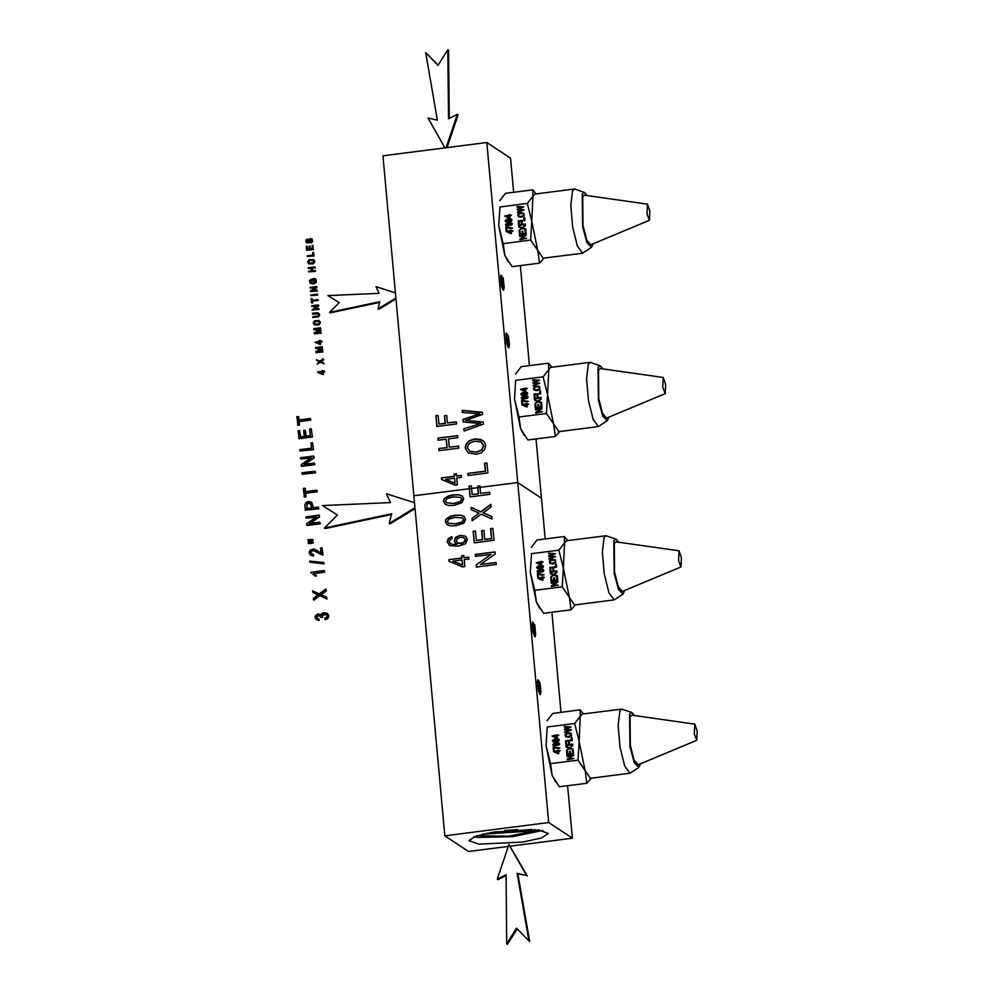 <?xml version="1.0" encoding="UTF-8"?>
<svg xmlns="http://www.w3.org/2000/svg" width="994" height="994" viewBox="0 0 994 994"><rect width="100%" height="100%" fill="white"/><g stroke="black" fill="none" stroke-linecap="round" stroke-linejoin="round"><path stroke-width="1.49" d="M467.491 447.673L469.752 451.301L476.275 452.108L481.779 449.835L483.469 445.672L481.034 442.007L474.995 441.212L470.845 442.405L468.224 444.691L467.491 447.673M469.963 451.438L476.461 452.233L481.966 449.959L483.656 445.797L481.469 442.28M468.286 452.991L465.416 448.095L466.36 443.933L469.777 440.764L474.995 439.149L482.836 440.466M476.437 454.295L468.199 452.929L465.229 447.971L466.174 443.809L469.59 440.64L474.809 439.025L480.288 439.323L484.14 441.647L485.706 445.374L484.724 449.586L481.282 452.755L476.437 454.295M508.294 846.403L468.522 851.473L444.815 835.805L382.926 155.76L486.824 142.527L510.518 158.195L513.625 192.302M444.815 835.805L548.713 822.56L486.824 142.527M468.882 559.075L464.148 559.672L464.782 566.617L462.558 566.903L449.064 561.225L448.915 559.622L461.738 557.994L461.551 555.832L463.776 555.547L463.974 557.709L468.708 557.1L468.882 559.075M451.736 536.648L452.096 538.574L450.083 539.58L449.226 541.68L450.021 543.246L452.605 544.401L457.228 544.364L455.078 542.886L454.246 540.823L455.737 537.245L460.222 535.281L465.54 536.263L467.441 539.419L465.577 543.718L458.346 546.203L449.847 545.557L447.213 541.817L448.244 538.562L451.736 536.648M455.985 525.751L450.282 525.888L447.151 524.807L445.399 521.813L445.834 519.477L450.394 516.271L455.028 515.314L460.719 515.178L464.186 516.482L465.602 519.241L463.887 523.142L455.985 525.751M454.121 505.312L448.431 505.449L445.287 504.38L443.535 501.386L443.983 499.038L448.53 495.832L453.177 494.875L458.855 494.739L462.322 496.056L463.751 498.814L462.024 502.703L454.121 505.312M461.452 477.344L456.706 477.94L457.339 484.886L455.115 485.171L441.622 479.506L441.485 477.903L454.308 476.263L454.109 474.101L456.333 473.815L456.532 475.977L461.266 475.38L461.452 477.344M458.793 448.132L439 450.655L438.814 448.542L446.94 447.499L446.182 439.186L438.056 440.218L437.857 438.106L457.65 435.583L457.836 437.695L448.518 438.888L449.276 447.201L458.594 446.02L458.793 448.132M456.594 423.941L436.801 426.463L435.819 415.666L438.155 415.368L438.938 424.053L445.076 423.27L444.393 415.753L446.728 415.455L447.412 422.972L456.395 421.829L456.594 423.941M480.475 564.443L496.018 562.455L496.205 564.493L476.424 567.015L476.225 564.841L490.999 554.453L475.455 556.429L475.269 554.404L495.062 551.881L495.26 554.056L480.475 564.443L496.043 562.604M490.589 528.646L492.925 528.348L494.006 540.289L474.213 542.811L473.169 531.243L475.505 530.945L476.362 540.388L482.425 539.618L481.618 530.771L483.941 530.473L484.737 539.32L491.483 538.462L490.589 528.646L492.937 528.497M484.575 513.364L491.844 516.507L492.067 519.042L481.195 514.171L472.212 520.831L471.988 518.309L479.108 513.165L471.193 509.636L470.994 507.338L480.823 511.773L490.738 504.38L490.974 507.002L483.022 512.792L491.844 516.545M480.649 493.422L489.632 492.278L489.831 494.391L470.038 496.913L469.056 486.116L471.392 485.83L472.187 494.503L478.313 493.72L477.629 486.215L479.965 485.917L480.649 493.422L489.644 492.428M484.637 463.241L486.973 462.943L487.88 472.945L468.087 475.467L467.901 473.343L485.345 471.119L484.637 463.241L486.985 463.092M467.863 420.599L483.246 422.077L483.444 424.239L464.036 430.998L463.85 428.836L480.587 423.556L463.216 421.953L462.98 419.406L479.692 413.69L462.359 412.56L462.173 410.423L482.363 412.299L482.55 414.336L465.503 420.425L483.258 422.177M441.485 477.903L454.494 476.387L454.295 474.225L456.345 473.964M441.808 479.58L441.671 478.027M456.532 475.977L461.278 475.53M455.128 483.357L454.482 478.226L445.56 479.369L455.128 483.357L454.482 478.226M445.56 479.369L454.941 483.233M445.387 504.443L443.722 501.51L444.169 499.162L445.871 497.323L453.363 495L459.042 494.863L462.086 495.882M446.666 502.877L454.121 503.424L460.533 501.672L461.937 499.187L460.756 497.46M453.935 503.299L460.346 501.548L461.75 499.063L460.669 497.385L453.351 496.901L446.952 498.653L445.548 501.15L446.579 502.815L454.121 503.424M447.25 524.869L445.585 521.937L446.033 519.601L447.735 517.762L455.215 515.439L460.905 515.302L463.937 516.308M448.53 523.316L455.985 523.85L462.396 522.111L463.8 519.626L462.62 517.886M455.799 523.726L462.21 521.987L463.602 519.502L462.521 517.824L455.215 517.327L448.803 519.092L447.412 521.589L448.431 523.254L455.985 523.85M435.819 415.666L438.168 415.517M438.938 424.053L445.262 423.394L444.579 415.877L446.741 415.604M436.975 426.438L436.006 415.79M447.412 422.972L456.408 421.965M450.555 543.643L452.792 544.526L457.228 544.364M456.171 543.842L454.432 540.947L455.923 537.369L460.408 535.406L465.627 536.325M449.325 545.259L447.399 541.941L448.431 538.686L451.761 536.81M457.998 543.171L463.353 542.848L465.44 539.717L464.012 537.729L460.557 537.269L457.414 538.562L456.42 540.935L457.687 542.972L461.179 543.706L465.192 541.544L465.639 539.841L464.372 537.953M448.915 559.622L461.937 558.119L461.738 555.957L463.788 555.696M449.251 561.312L449.102 559.746M463.974 557.709L468.721 557.249M462.57 565.089L461.924 559.957L453.003 561.088L462.57 565.089L461.924 559.957M453.003 561.088L462.384 564.965M438.814 448.542L447.126 447.623L446.182 439.186M437.857 438.106L457.662 435.732M438.23 440.193L438.043 438.23M439.174 450.63L439 448.667M449.276 447.201L458.607 446.169M548.713 822.56L572.407 838.24L510.344 846.142M538.388 829.878L494.242 831.953L475.641 836.14L468.87 840.638L478.847 844.154L522.981 842.08L541.581 837.905L548.365 833.407L538.388 829.878M572.407 838.24L567.624 785.658M560.951 712.325L551.856 612.316M545.172 538.984L536.077 438.975M529.404 365.643L520.297 265.634M473.765 836.824L478.238 837.482L512.419 836.712L542.861 830.537M500.653 276.68L501.498 286.135M504.144 287.353L503.2 278.283L501.038 275.114L502.889 289.602L503.585 290.186L504.144 287.353L502.877 286.558M500.964 276.928L501.622 286.607M500.703 276.332L501.858 278.022L503.001 286.011L502.045 287.9M532.2 623.362L533.045 632.805M534.424 636.272L535.132 636.868L535.691 634.023L534.461 633.253M533.616 634.57L534.598 632.681L533.467 624.717L532.25 623.014M537.468 681.151L538.301 690.581M539.792 694.147L540.388 694.632L540.947 691.799L539.605 690.954M538.823 692.346L539.73 690.47L538.586 682.505L537.791 681.387L538.487 690.78M505.909 334.469L506.754 343.899M508.133 347.366L508.841 347.962L509.4 345.117L508.158 344.346M507.313 345.676L508.294 343.775L506.344 334.705M477.008 835.693L508.543 836.202L539.456 830.002M531.79 829.443L489.793 832.699M534.635 829.58L527.826 831.245L486.476 833.332M517.613 829.605L504.703 830.599M482.252 834.264L527.826 831.245M537.853 681.437L538.649 685.487L537.953 681.586M537.518 680.803L537.841 681.399M539.692 694.061L537.853 679.598L540.003 682.754L540.947 691.799M532.61 623.611L533.231 633.004M532.598 623.673L533.38 627.661L532.685 623.81M534.536 636.359L532.548 621.896L534.747 624.965L535.691 634.023M505.958 334.121L506.94 344.098M506.306 334.767L507.089 338.768L506.393 334.903M508.245 347.465L506.257 333.002L508.456 336.059L509.4 345.117M501.038 276.978L501.821 280.942L501.125 277.115M473.169 531.243L475.517 531.082M474.387 542.786L473.355 531.368M484.737 539.32L491.67 538.586L490.775 528.771M476.362 540.388L482.612 539.742L481.804 530.895L483.954 530.622M463.85 428.836L480.587 423.556M464.21 430.949L464.036 428.961M465.503 420.425L468.05 420.723M462.545 412.572L462.359 410.559L482.363 412.398M463.403 421.978L463.179 419.53L479.692 413.69M483.022 512.792L484.761 513.488M471.38 509.723L471.181 507.462L481.021 511.898L490.763 504.629M472.386 520.707L472.175 518.433L479.108 513.165M467.901 473.343L485.532 471.243L484.823 463.366M468.261 475.443L468.087 473.467M469.056 486.116L471.404 485.967M470.212 496.888L469.243 486.24M472.187 494.503L478.499 493.844L477.816 486.339L479.978 486.066M476.225 564.841L490.999 554.453M476.598 566.99L476.412 564.965M475.629 556.416L475.455 554.528L495.074 552.03M324.404 371.681L324.355 371.023L322.826 371.88L323.038 374.204L322.292 374.291L317.757 371.868L322.031 371.321L321.957 370.6L324.355 371.023M323.125 371.184L322.702 370.513M324.789 371.93L323.212 372.129L323.41 374.452L322.677 374.539L317.807 372.402M322.242 373.645L322.093 371.98L319.111 372.352L322.242 373.645M322.118 372.278L319.658 372.588M323.671 363.58L323.597 362.735L323.671 363.58L320.043 361.953L317.049 364.177L319.347 361.617L316.639 359.679L319.919 361.157L323.224 358.685L323.311 359.567L320.652 361.493L323.597 362.735M323.224 358.685L323.684 359.816L321.074 361.207M319.248 361.679L316.713 360.437M324.044 363.829L320.416 362.201L317.049 364.177M322.59 351.752L322.528 351.068L322.59 351.752L315.993 352.584L315.906 351.528L321.41 349.292L315.62 348.447L315.533 347.502L322.131 346.657L322.193 347.341L316.676 348.049L322.391 349.528L316.912 351.789L322.528 351.068M322.329 348.894L322.391 349.528M322.764 349.776L318.328 351.603M322.131 346.657L322.193 347.341M322.565 347.589L317.745 348.198M321.037 349.441L315.62 348.447M322.975 352L315.993 352.584M321.671 341.551L321.609 340.905L320.093 341.762L320.304 344.073L319.559 344.16L315.061 342.271L319.285 341.19L319.223 340.482L321.609 340.905M320.379 341.054L319.969 340.383M322.044 341.799L320.466 342.011L320.677 344.322L319.931 344.409L315.061 342.271M319.496 343.526L319.347 341.849L316.365 342.234L319.496 343.526M319.372 342.147L316.924 342.458M320.888 332.928L320.826 332.244L320.888 332.928L314.29 333.773L314.191 332.704L319.695 330.468L313.905 329.623L313.818 328.679L320.416 327.834L320.478 328.517L314.961 329.225L320.677 330.704L315.21 332.965L320.826 332.244M320.627 330.07L320.677 330.704M321.062 330.952L316.626 332.779M320.416 327.834L320.478 328.517M320.851 328.766L316.03 329.387M319.322 330.617L313.905 329.623M321.261 333.176L314.29 333.773M319.211 320.689L320.391 322.466L318.925 324.926L314.452 324.914M318.552 324.678L314.29 324.802L313.197 323.087L314.651 320.64L319.024 320.565L320.018 322.218L318.925 324.926M314.7 324.193L318.714 323.709L319.273 322.317L318.577 321.161L315.061 321.236L313.942 322.988L314.713 324.206M318.751 321.298L315.446 321.484L314.328 323.236L314.887 324.305M318.217 313.781L312.861 314.228L312.414 313.272L317.832 312.762L319.322 314.502L318.254 316.564L312.799 317.471L312.737 316.763L317.807 315.993L318.54 314.663L318.043 313.632L312.489 313.98M318.714 313.185L319.695 314.75L318.627 316.813L312.799 317.471M318.714 309.134L318.652 308.451L318.714 309.134L312.116 309.966L316.974 305.779L311.793 306.45L311.743 305.767L318.328 304.922L313.47 309.109L318.652 308.451M318.328 304.922L318.403 305.655M318.776 305.903L314.365 308.997M316.465 306.152L311.793 306.45M319.086 309.382L312.116 309.966M317.906 300.25L317.844 299.542L317.906 300.25L312.091 300.996L312.253 302.748L311.47 302.847L311.085 298.622L311.868 298.523L312.029 300.287L317.844 299.542M312.377 300.25L311.868 298.523M318.279 300.499L312.464 301.244L312.625 302.996L311.47 302.847M317.409 294.808L317.347 294.1L317.409 294.808L310.811 295.64L310.749 294.945L317.347 294.1M317.794 295.056L310.811 295.64M317.036 290.733L316.974 290.049L317.036 290.733L310.451 291.565L310.377 290.844L315.309 287.378L310.128 288.036L310.066 287.365L316.664 286.52L311.793 290.708L316.974 290.049M316.664 286.52L316.726 287.254M317.098 287.502L312.688 290.596M314.787 287.751L310.128 288.036M317.421 290.981L310.451 291.565M314.912 279.575L313.396 279.476L313.545 281.041L312.775 281.14L312.563 278.879L315.011 278.568L316.241 280.643L315.955 282.134L314.837 283.253L311.284 283.712L309.954 282.93L309.556 280.494L311.184 279.14L310.426 282.284L312.986 283.079L314.439 282.644L315.458 280.793L314.626 279.314L313.396 279.476M313.781 279.724L313.545 281.041M311.184 279.14L311.83 279.997L310.426 282.284M315.011 278.568L316.254 279.799L316.328 282.383L313.483 284.048L310.613 283.452M313.918 281.29L312.775 281.14M315.247 271.051L315.185 270.343L315.247 271.051L308.649 271.896L308.587 271.188L311.296 270.84L311.047 268.069L308.339 268.417L308.277 267.709L314.874 266.864L314.936 267.572L311.83 267.97L312.079 270.741L315.185 270.343M314.874 266.864L315.309 267.821L311.83 267.97M312.203 268.218L312.427 270.703M311.072 268.368L308.339 268.417M315.632 271.3L308.649 271.896M313.657 259.683L314.849 261.459L313.371 263.919L308.898 263.907M312.998 263.671L308.736 263.795L307.643 262.081L309.097 259.633L313.483 259.558L314.464 261.211L313.371 263.919M309.146 263.186L313.16 262.702L313.719 261.31L313.023 260.155L309.519 260.217L308.388 261.981L309.159 263.199M313.197 260.291L309.892 260.465L308.774 262.23L309.333 263.298M313.855 255.657L313.545 252.327L313.855 255.657L307.258 256.502L307.183 255.793L313.011 255.048L312.762 252.426L313.545 252.327M314.228 255.905L307.258 256.502M313.272 249.345L312.911 245.356L313.272 249.345L306.674 250.177L306.326 246.326L307.109 246.226L307.394 249.37L309.407 249.121L309.146 246.164L309.917 246.065L310.19 249.022L312.427 248.736L312.128 245.456L312.911 245.356M310.538 248.972L309.917 246.065M307.742 249.332L307.109 246.226M313.657 249.593L306.674 250.177M311.942 238.908L312.787 241.704L310.911 243.008L311.259 239.305L310.004 239.368L309.109 241.964L307.742 242.909L306.065 242.213L305.891 240.188L307.544 239.007L306.525 241.132L307.618 242.238L309.482 238.821L311.756 238.771L312.402 241.455L310.538 242.76M307.544 239.007L307.183 242.188M311.42 239.455L310.389 239.616L308.923 242.871L306.686 242.76M325.088 619.56L324.752 618.28L326.678 617.262L327.15 615.858L326.218 614.404L324.206 614.006L322.416 614.839L322.093 617.324L320.652 617.361L319.733 615.51L316.825 615.932L316.353 617.262L317.074 618.467L318.9 618.889L318.739 620.231L316.117 619.461L315.023 617.46L315.346 615.795L318.167 613.907L320.975 615.038L321.969 613.422L324.044 612.627L327.051 613.261L328.492 615.696L327.672 618.156L325.46 619.809L328.057 618.405L328.877 615.945L327.424 613.497M326.454 614.565L322.801 615.087L322.466 617.572L320.652 617.361M319.919 615.646L317.198 616.181L317.272 618.579M318.9 618.889L319.111 620.48L316.278 619.585M320.441 614.466L321 614.876M312.799 592.436L312.663 590.908L319.223 593.865L325.821 588.933L325.982 590.684L320.677 594.536L326.566 597.021L327.088 598.96L319.844 595.717L313.855 600.152L313.321 598.226L318.08 594.797L312.799 592.436L317.968 594.859M326.715 598.711L319.844 595.717M319.459 595.468L313.483 599.904M325.821 588.933L326.355 590.933L321.174 594.71M326.566 597.021L327.088 598.96M310.985 573.14L310.911 572.295L324.156 570.618L324.653 572.171L314.328 573.488L316.527 575.861L314.961 576.06L312.775 574.023M324.156 570.618L324.653 572.171M324.28 571.923L314.328 573.488M313.955 573.24L316.527 575.861M316.142 575.613L314.576 575.812M323.646 562.517L324.119 563.822L309.817 562.219L309.73 561.175L323.646 562.517L324.119 563.822M323.746 563.573L309.817 562.219M322.068 547.694L322.715 554.751L312.576 550.278L311.01 551.049L310.476 552.577L311.308 554.006L313.309 554.329L313.259 555.696L310.451 555.112L309.134 552.726L309.966 550.154L314.067 548.999L320.987 553.124L320.515 547.893L322.068 547.694L323.087 555L319.074 553.708M316.042 551.496L312.948 550.527L311.383 551.297L311.482 554.105M313.309 554.329L313.632 555.944L310.712 555.273M316.738 550.278L320.031 552.664M312.924 541.879L313.371 542.935L308.364 543.643L308.227 542.152L312.924 541.879L313.371 542.935M312.998 542.687L310.898 543.619M310.513 543.37L308.364 543.643M312.7 539.481L313.147 540.525L308.14 541.221L308.003 539.73L312.7 539.481L313.147 540.525M312.775 540.276L310.675 541.196M310.302 540.947L308.14 541.221M306.04 518.172L305.916 516.818L319.111 515.14L319.236 516.594L309.382 523.515L319.757 522.185L320.254 523.788L307.059 525.478L306.55 523.776L316.403 516.855L306.04 518.172L315.881 517.215M319.869 523.54L306.686 525.23M319.111 515.14L319.621 516.843L310.277 523.403M319.757 522.185L320.254 523.788M318.378 507.089L318.888 508.754L305.307 510.183L304.922 504.517L306.612 502.107L308.388 501.548L311.433 502.119L313.011 507.772L318.378 507.089L318.888 508.754M318.502 508.506L305.307 510.183M311.694 502.305L313.358 507.723M307.196 503.523L306.736 508.568L311.457 507.971L310.401 503.349L308.575 503.001L307.196 503.523L306.86 504.766L307.096 508.53M310.513 503.436L307.568 503.772M304.885 488.129L305.195 491.657L316.837 490.179L317.347 491.831L305.705 493.31L306.028 496.826L304.475 497.025L303.319 488.327L305.257 488.377L305.556 491.608M316.962 491.583L305.705 493.31M305.332 493.061L306.028 496.826M305.655 496.578L304.089 496.776M316.837 490.179L317.347 491.831M315.11 471.144L315.607 472.796L302.039 474.225L301.915 472.821L315.11 471.144L315.607 472.796M315.235 472.548L302.039 474.225M300.66 459.029L300.536 457.675L313.731 455.985L313.855 457.439L304.002 464.36L314.365 463.042L314.862 464.645L301.679 466.323L301.17 464.633L311.01 457.7L300.66 459.029L310.501 458.072M314.489 464.397L301.294 466.074M313.731 455.985L314.228 457.687L304.897 464.248M314.365 463.042L314.862 464.645M312.526 442.752L313.508 449.661L299.94 451.09L299.803 449.686L311.445 448.195L310.96 442.951L312.526 442.752L313.508 449.661M313.122 449.412L299.94 451.09M299.641 430.539L300.213 436.838L304.251 436.329L303.717 430.427L305.27 430.228L305.804 436.13L310.29 435.558L309.693 429.01L311.259 428.812L312.352 437.025L299.157 438.702L298.088 430.737L299.641 430.539L300.561 436.801M311.979 436.776L298.784 438.453M305.27 430.228L306.152 436.08M311.259 428.812L312.352 437.025M298.349 416.424L298.672 419.953L310.314 418.474L310.811 420.127L299.182 421.605L299.505 425.121L297.939 425.32L296.796 416.623L298.734 416.672L299.02 419.903M310.439 419.878L299.182 421.605M298.809 421.357L299.505 425.121M299.119 424.873L297.566 425.072M310.314 418.474L310.811 420.127M517.166 873.328L517.911 873.825L529.715 941.467L528.97 940.97L517.166 873.328L526.596 875.441L508.94 844.502L497.261 879.181L506.095 874.732L506.741 943.803L516.557 928.172L528.97 940.97M517.911 873.825L526.596 875.441M527.342 875.938L508.94 844.502M506.108 875.602L498.019 879.678L497.261 879.181M517.203 928.831L507.487 944.3L506.741 943.803M438.143 65.169L425.618 52.533L437.422 120.175L427.992 118.062L444.989 147.857M446.082 147.721L457.327 114.322L448.493 118.771L447.859 49.7L438.031 65.331L425.618 52.533M447.039 147.597L458.085 114.819L457.327 114.322M449.238 118.398L448.605 50.197L447.859 49.7M391.4 514.494L325.2 528.559L324.442 528.062L391.574 513.799L389.163 523.44L414.958 507.723M414.498 502.666L386.467 493.794L390.555 502.616L322.404 505.586L337.488 515.029L324.442 528.062M415.045 508.63L389.909 523.937L389.163 523.44M337.475 515.054L322.404 505.586M379.646 302.387L330.232 312.886L329.486 312.389L379.82 301.691L378.018 308.923L395.873 298.051M395.401 292.832L375.993 286.694L379.062 293.305L327.945 295.541L339.265 302.611L329.486 312.389M395.96 298.945L378.776 309.42L378.018 308.923M339.252 302.636L327.945 295.541M519.34 216.506L523.217 215.884L523.801 214.629L522.993 213.561L519.551 213.735L518.396 215.313L519.03 216.307L521.539 216.704L523.403 216.009L524 214.766L523.304 213.747M518.557 216.841L517.824 215.536L519.328 213.337L523.801 213.225M521.39 217.226L518.47 216.779L517.961 214.17L520.906 212.704L523.714 213.151L524.211 215.785L521.39 217.226M587.081 195.545L584.46 192.426L574.42 189.034L572.532 190.997L570.78 205.311L572.693 227.154L577.377 246.139L582.596 253.221L543.047 258.254L530.659 240.113L531.79 221.426L527.317 203.447L499.92 206.938L498.789 225.626L503.262 243.605L504.877 255.495L498.789 225.626L499.92 206.938M530.659 240.113L503.262 243.605M511.264 231.453L511.45 233.515L510.705 233.615L506.12 231.527L511.152 230.235L512.879 231.254L511.264 231.453M506.07 230.049L505.797 226.98L512.569 227.949L510.692 228.57L506.654 227.626L506.865 229.949L506.07 230.049M507.102 225.874L505.474 224.694L507.176 223.016L510.68 222.644L512.308 223.824L511.711 224.979L507.102 225.874M506.754 221.997L505.114 220.817L506.828 219.152L510.32 218.767L511.96 219.947L511.363 221.115L506.754 221.997M509.86 215.984L510.046 218.034L509.288 218.133L504.703 216.046L509.748 214.754L511.413 215.189L509.86 215.984M526.609 238.324L519.961 239.778L524.944 235.976L519.626 236.05L526.323 235.193L521.353 238.995L526.609 238.324M525.888 230.397L526.211 233.938L519.514 234.795L519.203 231.366L519.986 231.267L520.247 234.062L522.297 233.801L522.061 231.18L522.844 231.08L523.08 233.702L525.366 233.416L525.105 230.496L525.888 230.397M525.776 229.067L525.838 229.825L522.185 228.434L519.116 230.459L521.477 228.148L518.756 226.458L522.061 227.725L525.441 225.476L522.807 228.011L525.776 229.067M525.317 224.072L525.379 224.706L518.669 225.551L518.383 222.358L519.166 222.258L519.402 224.83L521.477 224.557L521.278 222.333L522.074 222.234L522.272 224.458L525.317 224.072M524.72 217.562L524.994 220.519L518.296 221.376L524.149 219.997L523.937 217.661L524.72 217.562M524.024 209.809L517.489 212.567L517.427 211.921L523.117 210.268L517.24 209.883L517.178 209.125L522.844 207.348L516.93 206.466L523.751 206.914L518.023 209.423L524.024 209.809M505.71 221.712L505.461 220.246L507.015 219.276L511.562 219.189M506.182 221.252L510.991 220.904L511.078 219.649M508.63 221.327L510.804 220.78L510.991 219.587L506.281 219.997L506.083 221.202L508.816 221.463M504.703 216.046L509.76 214.903M509.81 215.4L511.425 215.338M509.437 217.686L509.102 216.071L506.083 216.456L509.437 217.686L509.102 216.071M506.083 216.456L509.239 217.562M506.12 231.527L511.177 230.384M511.214 230.881L512.829 230.819M510.841 233.168L510.518 231.552L507.487 231.937L510.841 233.168L510.518 231.552M507.487 231.937L510.655 233.043M506.058 225.576L505.822 224.122L507.375 223.141L511.91 223.066M506.542 225.129L511.338 224.781L511.425 223.513M508.978 225.203L511.152 224.656L511.338 223.451L506.629 223.861L506.431 225.066L509.164 225.327M505.797 226.98L512.581 228.086M506.244 230.024L505.983 227.117M536.101 193.917L532.821 189.854L505.424 193.345L499.771 200.738M543.929 258.142L539.493 263.186L538.052 251.768L531.79 221.426L532.871 196.303L534.871 194.078L574.42 189.034M582.596 253.221L591.467 247.419L593.219 243.741M584.46 192.426L582.236 194.041L582.608 226.582L586.92 242.809L591.467 247.419M647.429 204.143L584.509 195.184L582.77 196.688L583.006 225.34L586.758 239.976L590.821 244.735L649.492 220.295L649.865 210.939L647.429 204.143L646.945 213.971L649.492 220.295M527.317 203.447L532.871 196.303L532.821 189.854M539.493 263.186L512.096 266.678L504.877 255.495L508.493 262.167M519.203 231.366L520.011 231.416M519.688 234.77L519.39 231.49M523.08 233.702L525.553 233.54L525.901 230.546M520.247 234.062L522.496 233.925L522.856 231.229M517.427 211.921L523.117 210.268M518.023 209.423L524.024 209.933M517.178 207.112L523.763 207.025M517.427 209.896L522.844 207.348M522.807 228.011L525.776 229.129M519.005 227.216L522.26 227.85L525.466 225.713M519.29 230.347L521.477 228.148M518.234 220.755L524.335 220.121L524.733 217.711M518.383 222.358L519.191 222.407M518.856 225.526L518.57 222.482M522.272 224.458L525.329 224.222M519.402 224.83L521.676 224.694L522.086 222.383M519.912 239.144L524.944 235.976M521.353 238.995L526.634 238.473M519.862 236.622L526.348 235.342M535.107 389.847L538.996 389.226L539.58 387.983L538.773 386.902L535.319 387.076L534.163 388.654L534.809 389.648L537.319 390.058L539.183 389.35L539.767 388.107L539.083 387.088M534.337 390.182L533.592 388.878L535.095 386.678L539.58 386.567M537.17 390.58L534.238 390.12L533.741 387.511L536.673 386.045L539.481 386.492L539.99 389.126L537.17 390.58M602.861 368.886L600.239 365.767L590.188 362.375L588.311 364.338L586.547 378.664L588.473 400.495L593.145 419.48L598.363 426.563L558.827 431.595L546.439 413.454L547.57 394.767L543.097 376.801L515.7 380.28L514.569 398.979L519.042 416.946L520.645 428.836L514.569 398.979L515.7 380.28M546.439 413.454L519.042 416.946M527.044 404.806L527.23 406.857L526.472 406.956L521.9 404.869L526.932 403.576L528.597 404.011L527.044 404.806M521.85 403.39L521.564 400.321L528.348 401.29L526.472 401.911L522.422 400.967L522.633 403.291L521.85 403.39M522.881 399.215L521.241 398.035L522.956 396.357L526.447 395.985L528.087 397.165L527.491 398.333L522.881 399.215M522.533 395.351L520.893 394.158L522.608 392.493L526.099 392.108L527.739 393.289L527.143 394.456L522.533 395.351M525.64 389.325L525.826 391.375L525.068 391.474L520.483 389.387L525.528 388.095L527.193 388.542L525.64 389.325M542.389 411.665L535.741 413.119L540.724 409.317L535.406 409.391L542.103 408.534L537.12 412.336L542.389 411.665M541.668 403.738L541.991 407.279L535.294 408.136L534.971 404.707L535.766 404.608L536.027 407.403L538.077 407.142L537.841 404.521L538.624 404.421L538.86 407.043L541.146 406.757L540.873 403.837L541.668 403.738M541.544 402.408L541.618 403.166L537.953 401.775L534.896 403.8L537.257 401.489L534.536 399.799L537.841 401.067L541.221 398.818L538.574 401.365L541.544 402.408M541.096 397.414L541.146 398.047L534.449 398.892L534.151 395.699L534.946 395.6L535.182 398.172L537.257 397.911L537.058 395.674L537.841 395.575L538.052 397.799L541.096 397.414M540.5 390.903L540.773 393.873L534.064 394.717L539.916 393.338L539.705 391.002L540.5 390.903M539.792 383.162L533.269 385.908L533.206 385.262L538.885 383.609L533.02 383.224L532.958 382.466L538.624 380.69L532.709 379.807L539.531 380.255L533.803 382.765L539.792 383.162M521.49 395.053L521.241 393.599L522.794 392.618L527.329 392.531M521.962 394.606L526.77 394.245L526.845 392.99M524.397 394.68L526.572 394.121L526.758 392.928L522.061 393.338L521.862 394.543L524.596 394.804M520.483 389.387L525.54 388.244M525.577 388.741L527.205 388.679M525.205 391.027L524.882 389.412L521.862 389.797L525.205 391.027L524.882 389.412M521.862 389.797L525.018 390.903M521.9 404.869L526.944 403.726M526.994 404.223L528.609 404.16M526.621 406.509L526.286 404.893L523.266 405.279L526.621 406.509L526.286 404.893M523.266 405.279L526.422 406.384M521.838 398.917L521.589 397.463L523.142 396.482L527.69 396.407M522.31 398.47L527.118 398.122L527.205 396.867M524.757 398.544L526.932 397.998L527.118 396.792L522.409 397.202L522.21 398.408L524.944 398.669M521.564 400.321L528.361 401.427M522.024 403.365L521.763 400.458M551.869 367.258L548.589 363.208L521.204 366.687L515.551 374.092M559.697 431.483L555.273 436.528L553.832 425.109L547.57 394.767L548.763 369.37L550.651 367.42L590.188 362.375M598.363 426.563L607.235 420.76L608.999 417.082M600.239 365.767L598.015 367.382L598.388 399.923L602.699 416.151L607.235 420.76M663.209 377.484L600.289 368.526L598.537 370.029L598.786 398.681L602.538 413.318L606.601 418.089L665.272 393.636L665.645 384.28L663.209 377.484L662.725 387.312L665.272 393.636M543.097 376.801L548.651 369.644L548.589 363.208M555.273 436.528L527.876 440.019L520.645 428.836L524.273 435.509M534.971 404.707L535.778 404.757M535.468 408.112L535.17 404.831M538.86 407.043L541.332 406.881L541.68 403.887M536.027 407.403L538.263 407.267L538.636 404.57M533.206 385.262L538.885 383.609M533.803 382.765L539.804 383.274M532.946 380.453L539.543 380.367M533.206 383.237L538.624 380.69M538.574 401.365L541.556 402.471M534.772 400.557L538.027 401.191L541.245 399.054M535.058 403.688L537.257 401.489M534.014 394.096L540.115 393.462L540.512 391.052M534.151 395.699L534.958 395.749M534.623 398.88L534.35 395.823M538.052 397.799L541.109 397.563M535.182 398.172L537.443 398.035L537.853 395.724M535.679 412.485L540.724 409.317M537.12 412.336L542.401 411.814M535.629 409.963L542.115 408.683M550.887 563.188L554.764 562.567L555.36 561.324L554.553 560.243L551.098 560.417L549.943 561.995L550.577 562.989L553.086 563.399L554.963 562.691L555.547 561.448L554.863 560.43M550.117 563.523L549.371 562.231L550.875 560.032L555.348 559.908M552.937 563.921L550.017 563.461L549.52 560.864L552.453 559.398L555.261 559.833L555.77 562.48L552.937 563.921M618.628 542.239L616.007 539.108L605.967 535.716L604.079 537.679L602.327 552.005L604.253 573.849L608.924 592.822L614.143 599.904L574.594 604.948L562.206 586.795L563.349 568.108L558.876 550.142L531.479 553.621L530.336 572.32L534.809 590.287L536.425 602.178L530.336 572.32L531.479 553.621M562.206 586.795L534.809 590.287M542.823 578.148L543.01 580.198L542.252 580.297L537.667 578.21L542.712 576.918L544.377 577.352L542.823 578.148M537.617 576.731L537.344 573.675L544.128 574.631L542.252 575.253L538.201 574.321L538.413 576.632L537.617 576.731M538.661 572.556L537.021 571.376L538.736 569.699L542.227 569.326L543.867 570.506L543.271 571.674L538.661 572.556M538.301 568.692L536.673 567.512L538.375 565.834L541.867 565.449L543.507 566.63L542.91 567.798L538.301 568.692M541.407 562.666L541.593 564.716L540.848 564.816L536.263 562.728L541.295 561.448L542.96 561.883L541.407 562.666M558.168 585.006L551.521 586.472L556.491 582.658L551.173 582.732L557.882 581.875L552.9 585.677L558.168 585.006M557.448 577.079L557.771 580.62L551.061 581.478L550.751 578.048L551.546 577.949L551.794 580.744L553.844 580.484L553.608 577.862L554.404 577.762L554.64 580.384L556.913 580.098L556.652 577.191L557.448 577.079M557.323 575.762L557.385 576.508L553.733 575.116L550.664 577.141L553.024 574.83L550.303 573.14L553.621 574.408L557 572.159L554.354 574.706L557.323 575.762M556.864 570.755L556.926 571.388L550.229 572.246L549.931 569.04L550.726 568.941L550.962 571.513L553.037 571.252L552.826 569.028L553.621 568.916L553.82 571.152L556.864 570.755M556.28 564.244L556.541 567.214L549.844 568.059L555.696 566.679L555.484 564.343L556.28 564.244M555.571 556.503L549.036 559.249L554.664 556.951L548.8 556.565L548.725 555.808L554.391 554.031L548.489 553.149L555.311 553.596L549.57 556.106L555.571 556.503M537.257 568.394L537.021 566.94L538.574 565.959L543.109 565.884M537.742 567.947L542.538 567.586L542.625 566.332M540.177 568.021L542.351 567.462L542.538 566.269L537.829 566.679L537.63 567.885L540.363 568.146M536.263 562.728L541.308 561.598M541.357 562.082L542.972 562.032M540.984 564.368L540.661 562.766L537.63 563.151L540.984 564.368L540.661 562.766M537.63 563.151L540.786 564.244M537.667 578.21L542.724 577.067M542.761 577.564L544.389 577.502M542.389 579.85L542.065 578.235L539.046 578.62L542.389 579.85L542.065 578.235M539.046 578.62L542.202 579.726M537.617 572.258L537.953 570.245L543.457 569.748M538.089 571.811L542.898 571.463L542.972 570.208M540.525 571.885L542.699 571.339L542.886 570.134L538.189 570.544L537.99 571.749L540.724 572.01M537.344 573.675L544.14 574.768M537.804 576.719L537.53 573.799M567.649 540.599L564.368 536.549L536.971 540.028L531.318 547.433M575.476 604.837L571.041 609.869L569.612 598.45L563.349 568.108L564.542 542.712L566.431 540.761L605.967 535.716M614.143 599.904L623.014 594.101L624.766 590.424M616.007 539.108L613.795 540.724L614.168 573.265L618.467 589.492L623.014 594.101M678.989 550.825L616.056 541.867L614.317 543.383L614.553 572.022L618.305 586.659L622.381 591.43L681.039 566.978L681.424 557.622L678.989 550.825L678.492 560.653L681.039 566.978M558.876 550.142L564.43 542.985L564.368 536.549M571.041 609.869L543.643 613.36L536.425 602.178L540.053 608.85M550.751 578.048L551.558 578.098M551.235 581.453L550.937 578.173M554.64 580.384L557.112 580.223L557.46 577.228M551.794 580.744L554.043 580.608L554.416 577.912M548.986 558.603L554.664 556.951M549.57 556.106L555.584 556.615M548.725 553.795L555.311 553.72M548.974 556.578L554.391 554.031M554.354 574.706L557.323 575.812M550.552 573.898L553.807 574.532L557.013 572.407M550.838 577.029L553.024 574.83M549.781 567.437L555.882 566.804L556.292 564.393M549.931 569.04L550.738 569.09M550.403 572.221L550.117 569.164M553.82 571.152L556.876 570.904M550.962 571.513L553.223 571.376L553.633 569.065M551.459 585.826L556.491 582.658M552.9 585.677L558.181 585.155M551.409 583.316L557.895 582.024M566.468 736.405L568.667 736.616L571.128 734.665L570.32 733.584L566.878 733.758L565.723 735.336L566.356 736.33L568.866 736.74L570.73 736.032L571.326 734.79L570.631 733.783M565.884 736.865L565.151 735.572L566.642 733.373L571.128 733.249M568.717 737.262L565.797 736.803L565.288 734.206L568.233 732.74L571.028 733.187L571.538 735.821L568.717 737.262M634.408 715.581L631.786 712.449L621.747 709.07L619.858 711.021L618.106 725.347L620.02 747.19L624.704 766.163L629.923 773.245L590.374 778.29L577.986 760.149L579.117 741.449L574.644 723.483L547.247 726.974L546.116 745.662L550.589 763.628L552.204 775.531L546.116 745.662L547.247 726.974M577.986 760.149L550.589 763.628M558.591 751.489L558.777 753.539L558.032 753.638L553.447 751.551L558.479 750.259L560.144 750.706L558.591 751.489M553.397 750.072L553.124 747.016L559.895 747.973L558.019 748.594L553.981 747.662L554.192 749.973L553.397 750.072M554.428 745.898L552.801 744.717L554.503 743.052L557.994 742.667L559.634 743.847L559.038 745.015L554.428 745.898M554.08 742.033L552.44 740.853L554.155 739.176L557.646 738.803L559.287 739.983L558.69 741.139L554.08 742.033M557.187 736.007L557.373 738.057L556.615 738.157L552.03 736.069L557.075 734.79L558.74 735.225L557.187 736.007M573.936 758.36L567.288 759.814L572.271 756.012L566.953 756.074L573.65 755.216L568.68 759.031L573.936 758.36M573.215 750.433L573.538 753.961L566.841 754.819L566.53 751.389L567.313 751.29L567.574 754.086L569.624 753.825L569.388 751.203L570.171 751.104L570.407 753.725L572.693 753.44L572.432 750.532L573.215 750.433M573.103 749.103L573.165 749.849L569.512 748.457L566.443 750.495L568.804 748.171L566.083 746.494L569.388 747.749L572.768 745.5L570.134 748.047L573.103 749.103M572.643 744.096L572.706 744.73L565.996 745.587L565.71 742.381L566.493 742.282L566.729 744.854L568.804 744.593L568.605 742.369L569.4 742.269L569.599 744.494L572.643 744.096M572.047 737.585L572.32 740.555L565.623 741.412L565.561 740.779L571.475 740.021L571.264 737.685L572.047 737.585M571.351 729.844L564.816 732.59L564.754 731.944L570.444 730.292L564.567 729.907L564.505 729.161L570.171 727.372L564.257 726.502L571.078 726.937L565.35 729.447L571.351 729.844M553.037 741.735L552.788 740.281L554.341 739.3L558.889 739.225M553.509 741.288L558.317 740.94L558.404 739.673M555.957 741.362L558.131 740.803L558.317 739.611L553.608 740.021L553.409 741.226L556.143 741.487M552.03 736.069L557.087 734.939M557.137 735.423L558.752 735.374M556.752 737.71L556.429 736.107L553.409 736.492L556.752 737.71L556.429 736.107M553.409 736.492L556.565 737.585M553.447 751.551L558.491 750.408M558.541 750.905L560.156 750.855M558.168 753.191L557.845 751.588L554.814 751.961L558.168 753.191L557.845 751.588M554.814 751.961L557.969 753.067M553.385 745.599L553.149 744.146L554.702 743.177L559.237 743.09M553.869 745.152L558.665 744.804L558.752 743.549M556.305 745.227L558.479 744.68L558.665 743.487L553.956 743.897L553.757 745.09L556.491 745.351M553.124 747.016L559.908 748.109M553.571 750.06L553.31 747.14M583.428 713.941L580.148 709.89L552.751 713.381L547.098 720.774M591.256 778.178L586.82 783.21L585.379 771.791L579.117 741.449L580.198 716.326L582.198 714.102L621.747 709.07M629.923 773.245L638.794 767.443L640.546 763.765M631.786 712.449L629.562 714.065L629.935 746.606L634.247 762.833L638.794 767.443M694.756 724.166L631.836 715.208L630.097 716.724L630.333 745.376L634.085 760L638.148 764.771L696.819 740.319L697.192 730.963L694.756 724.166L694.272 733.994L696.819 740.319M574.644 723.483L580.198 716.326L580.148 709.89M586.82 783.21L559.423 786.701L552.204 775.531L555.82 782.191M566.53 751.389L567.326 751.439M567.015 754.794L566.717 751.514M570.407 753.725L572.879 753.564L573.227 750.582M567.574 754.086L569.811 753.961L570.183 751.253M564.754 731.944L570.444 730.292M565.35 729.447L571.351 729.956M564.505 727.136L571.09 727.061M564.754 729.919L570.171 727.372M570.134 748.047L573.103 749.153M566.332 747.239L569.587 747.873L572.793 745.749M566.617 750.383L568.804 748.171M565.561 740.779L571.662 740.157L572.059 737.734M565.71 742.381L566.505 742.431M566.17 745.562L565.897 742.506M569.599 744.494L572.656 744.245M566.729 744.854L569.003 744.717L569.413 742.419M567.239 759.168L572.271 756.012M568.68 759.031L573.948 758.509M567.189 756.658L573.675 755.365M413.877 495.782L517.762 482.55L541.469 498.218M529.243 830.947L530.659 829.418"/></g></svg>

